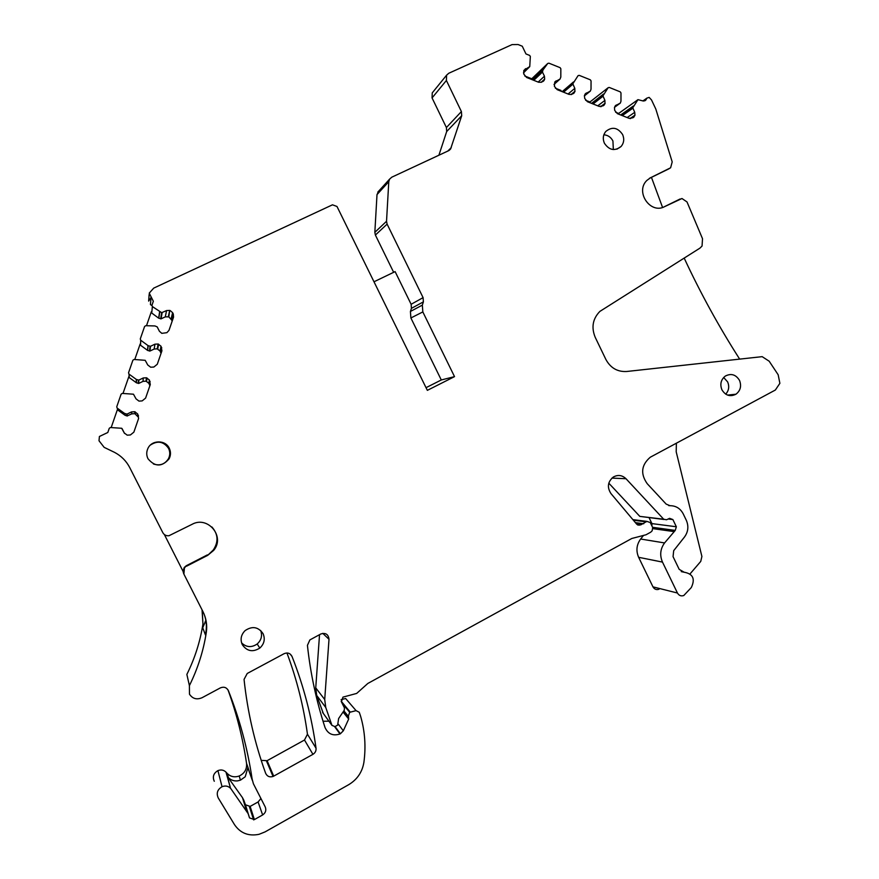<?xml version="1.0" encoding="UTF-8"?>
<svg xmlns="http://www.w3.org/2000/svg" width="879" height="879" viewBox="0 0 879 879"><rect width="100%" height="100%" fill="white"/><g stroke="black" fill="none" stroke-linecap="round" stroke-linejoin="round"><path stroke-width="1.32" d="M151.023 297.563L148.65 301.101L149.122 294.531M426.029 387.672L441.291 379.97L454.52 376.63L427.348 390.353L336.987 206.477L332.482 204.818L153.726 288.114L149.221 293.136L153.342 301.255L151.957 305.266L152.375 306.562L161.681 312.682L166.56 310.573L165.307 316.847L161.077 318.846L162.132 312.66M151.089 296.805L150.43 304.595L151.111 296.805M151.891 305.562L150.452 304.595M211.894 526.971C218.19 534.179 218.662 541.838 213.311 549.968L207.675 555.352L213.663 550.397C225.474 536.662 207.807 515.391 191.974 524.367L168.999 535.718C166.241 536.014 164.175 534.992 162.802 532.641L129.751 467.617C126.334 461.035 121.302 455.97 114.655 452.421L104.161 447.356L99.008 440.753L99.415 436.478L107.809 432.49L109.271 428.304L110.413 427.524L121.698 428.271L124.258 432.94L127.213 435.171L130.422 434.951L133.861 432.149L138.596 418.47L137.662 413.943L134.718 411.713L131.52 411.921L127.048 414.097L124.642 413.482L117.16 408.087L116.742 406.779L121.104 394.177L122.247 393.407L133.476 394.21L136.036 398.868L138.981 401.11L142.167 400.901L145.606 398.099L150.298 384.53L149.375 380.014L146.441 377.772L143.266 377.97L138.805 380.102L136.41 379.486L128.96 374.069L128.543 372.762L132.883 360.236L134.026 359.467L145.2 360.313L147.749 364.983L150.683 367.224L153.858 367.037L157.286 364.247L161.945 350.754L161.033 346.249L158.11 344.008L154.935 344.183L150.496 346.293L148.122 345.667L140.695 340.228L140.277 338.92L144.595 326.461L145.738 325.702L154.946 325.944L157.209 326.9L159.407 331.262L161.791 333.339L166.9 332.669L168.988 330.361L173.537 317.165L173.317 314.067L171.79 320.187L168.834 316.869L165.307 316.847M111.183 427.535L117.577 409.098L118.039 410.196L125.038 415.273L127.059 415.965L131.784 413.866L134.839 413.657L138.344 417.14L138.377 415.349M123.016 393.418L128.927 376.388L129.323 377.64L136.454 382.815L138.75 383.409L143.013 381.365L146.057 381.178L148.87 383.321L149.891 385.716M134.784 359.478L140.157 343.997L140.552 345.249L147.661 350.446L149.935 351.051L154.188 349.029L157.22 348.853L160.022 350.996L161.044 353.391M146.496 325.724L151.331 311.77L151.726 313.023L152.375 306.562M183.063 571.328L164.362 534.531M202.049 609.828L202.939 623.98C200.214 641.472 194.863 658.283 186.864 674.424L189.403 685.609C197.808 668.622 203.434 650.932 206.29 632.539C207.356 625.2 206.257 618.256 203.005 611.718L183.887 574.097L184.425 568.01L186.326 565.702L184.205 567.504L183.063 571.273L183.568 573.35M202.247 610.224L202.939 623.98M205.851 620.398L202.719 627.782L203.225 624.716M202.719 627.782L205.455 634.935L205.972 631.726C206.906 625.409 206.202 619.332 203.84 613.487M189.403 685.609L189.468 694.179C192.567 698.772 196.764 699.948 202.06 697.717L220.332 687.905C223.925 686.466 226.617 687.389 228.397 690.685C239.692 719.154 247.603 748.633 252.141 779.135L253.416 783.782L265.238 806.955C266.491 810.207 265.634 812.877 262.634 814.954L254.383 819.591L250.13 806.417L258.096 801.956L260.92 798.506M214.289 781.266C212.322 776.783 213.531 773.234 217.915 770.619C221.025 769.433 223.716 769.938 226.002 772.147L227.243 773.487C230.584 776.75 234.561 777.596 239.165 776.025C244.527 773.454 246.999 769.279 246.57 763.477C242.824 738.239 236.638 713.704 227.991 689.872M226.002 772.147L230.529 788.298L227.419 776.531L228.397 777.585C230.891 780.134 233.968 781.233 237.627 780.871L240.472 780.145L245.23 776.75L247.977 767.433L249.636 772.751M230.529 788.298C228.133 785.98 225.299 785.452 222.046 786.716C217.432 789.485 216.168 793.21 218.234 797.923L234.528 824.689C240.396 833.193 248.548 836.412 258.997 834.325L265.04 831.908L348.644 784.716C357.193 779.574 362.28 772.103 363.906 762.291C366.016 746.667 364.95 731.416 360.709 716.561L359.269 712.276L356.072 710.639L349.688 712.309L348.293 716.275L348.688 719.033L343.315 730.801L340.371 733.778L335.075 726.559M341.107 699.64L345.634 698.508L356.072 710.639M319.538 634.66L315.737 687.861L324.714 699.508L329.01 639.286C328.361 634.297 325.626 632.528 320.802 633.99L309.869 639.923L307.43 645.351C310.441 673.479 316.308 700.871 325.032 727.515C328.032 734.064 333.009 736.217 339.975 733.965L340.371 733.778M323.032 721.252L328.922 721.187M315.737 687.861L316.726 695.465L325.757 707.496L324.714 699.508M323.329 713.473L316.726 695.465M322.626 712.495L331.943 725.373L325.757 707.496M331.943 725.373L334.965 726.614L337.635 725.142L338.624 718.528L344.271 710.243L344.447 707.87L341.404 701.827L342.953 697.124L356.665 693.432L367.818 683.466L631.814 538.475L646.021 534.773L650.724 532.18L652.141 530.828L652.69 527.576L650.262 522.544L646.823 521.379L640.956 524.785L639.187 525.148L636.803 524.291L610.96 493.569C606.928 487.296 607.708 481.791 613.289 477.055C617.893 474.528 622.134 475.089 626.002 478.725L663.689 519.214L666.513 519.775L669.6 518.335L672.874 519.566L676.347 526.763L675.248 530.411L664.568 542.936C660.272 548.903 659.58 555.297 662.491 562.099L677.456 593.028C678.962 595.577 681.071 596.412 683.785 595.522L691.301 587.546C695.388 578.942 693.015 573.844 684.181 572.229L679.203 569.372L673.05 556.638L673.699 550.661L684.521 536.97C688.246 531.773 688.839 526.224 686.312 520.291L683.225 513.874C680.313 508.425 675.907 505.7 670.007 505.7L666.172 504.106L647.197 483.67C640.275 473.77 641.307 464.947 650.284 457.223L775.344 390.034L779.882 383.321L778.168 374.762L769.18 361.214L762.159 356.654L626.705 371.487C617.487 372.004 610.542 367.993 605.873 359.445L595.204 337.294C591.16 327.395 592.721 318.758 599.885 311.397L699.97 248.109L702.057 246.032L702.519 238.714L687.015 201.95L681.961 198.511L664.326 206.774M663.986 519.478L639.813 516.38L608.806 483.164M651.921 525.972L651.932 523.598L649.087 517.698M659.019 589.227C656.415 590.073 654.394 589.282 652.965 586.853L638.637 557.308C635.858 550.814 636.517 544.716 640.637 539.025L643.582 535.344M676.38 443.17L676.204 451.828L701.903 556.473L700.75 561.406L690.059 573.888M684.159 258.041C700.53 293.201 718.989 326.823 739.525 358.907M651.449 177.36L662.557 207.433M649.801 178.107L670.611 167.79L672.204 161.89L655.789 108.985L651.515 99.942L649.141 97.393L646.889 98.129L645.79 100.107L642.571 100.832L637.956 99.657L632.77 107.831L634.737 112.303L627.166 117.555M523.928 70.331L529.751 66.573L530.345 56.487L529.63 55.41L525.961 53.938L522.269 46.213L518.094 44.532L512.072 44.598L448.762 73.265L446.587 75.187L446.389 80.472L461.398 111.556L461.706 115.742L450.597 148.99L448.554 150.727L391.803 177.173L389.595 179.129L388.782 181.689L386.529 221.288L387.112 224.123L423.085 297.629L411.13 304.288L395.111 271.611L373.993 281.785M531.762 78.78L524.774 76.001M525.587 68.661L523.763 70.738L523.818 74.111L526.598 77.462L538.651 82.263L541.442 82.219L543.991 80.571L544.661 79.088L544.442 76.198L542.464 72.067L542.991 69.935L547.727 63.475L548.903 63.167L560.121 67.672L560.835 68.749L560.813 77.077L560 79.088L554.858 81.912L554.385 86.307L557.143 89.636L569.076 94.405L571.844 94.35L574.877 91.702L574.811 88.34L572.822 83.824L578.074 75.649L579.217 75.352L590.336 79.824L591.051 80.89L591.029 89.186L590.391 91.053L585.205 93.921L584.458 95.525L584.678 98.393L587.403 101.7L599.236 106.425L603.203 105.788L604.983 103.722L604.917 100.382L602.939 95.877L608.147 87.713L609.257 87.439L620.277 91.866L620.981 92.921L620.97 101.184L620.343 103.063L615.278 105.821L614.465 107.502L614.685 110.369L617.388 113.655L629.122 118.335L633.045 117.698L634.803 115.632L630.496 118.588M560.989 90.438L555.341 88.186M589.952 101.986L585.612 100.261M618.651 113.435L615.619 112.215M433.028 91.932L432.248 92.888L432.061 97.921L446.389 80.472M438.907 155.22L446.686 131.531L446.4 127.543L432.061 97.921M378.959 190.842L377.003 194.589L374.839 232.342L375.388 235.056L387.112 224.123M393.649 272.314L375.388 235.056M273.699 776.146L312.935 754.336C315.22 752.896 316.253 750.864 316.033 748.216C311.66 716.572 303.662 685.983 292.026 656.459C290.279 653.196 287.642 652.262 284.115 653.679L247.241 673.468L244.054 679.401C247.504 711.77 254.701 743.074 265.656 773.322C267.172 776.443 269.633 777.486 273.039 776.465L273.699 776.146L267.106 760.687L304.497 740.019L307.452 734.207C303.596 706.287 296.761 679.203 286.95 652.976M261.206 760.368L267.106 760.687M159.604 311.935L158.649 318.154L151.726 313.023M158.649 318.154L161.077 318.846M168.328 316.693L169.713 310.419L166.56 310.573M169.713 310.419L168.834 316.869M171.108 318.846L172.614 312.671L170.24 310.595M172.614 312.671L173.317 314.067M172.13 321.231L171.79 320.187M122.038 428.567L124.565 433.446M207.675 555.352L186.546 566.208M207.356 554.902L186.326 565.702M245.45 804.779L249.515 817.899L243.824 800.242L245.45 804.779L250.13 806.417M249.515 817.899L254.383 819.591M247.834 813.196L230.814 788.606M243.824 800.242L242.483 797.671L246.45 810.526M227.419 776.531L242.483 797.671M663.777 207.004L680.126 198.984M650.899 177.503L646.966 180.349C634.803 191.633 650.405 214.608 664.722 206.587M649.372 178.371L667.886 169.328M630.001 118.566L634.957 115.16L634.737 112.303M589.655 102.217L608.114 87.757M531.421 79.121L547.727 63.475M543.068 69.793L532.542 79.835L543.068 69.793M411.427 308.353L423.392 301.871L422.338 305.123L410.416 311.463L411.427 308.353L411.13 304.288M423.392 301.871L423.085 297.629M422.338 305.123L422.832 311.924L454.52 376.63M410.416 311.463L410.889 317.978L422.832 311.924M441.291 379.97L410.889 317.978M721.912 389.771C725.483 395.572 730.163 397.055 735.954 394.21C740.481 390.661 741.667 386.068 739.525 380.409C735.888 374.531 731.141 373.092 725.296 376.08C720.912 379.651 719.78 384.222 721.912 389.771M725.724 394.155C728.878 390.584 729.515 386.496 727.647 381.915L723.67 377.476M169.251 448.202C165.384 439.643 151.496 439.874 147.837 448.609C146.332 452.004 146.375 455.366 147.969 458.706C154.968 467.057 162.022 467.079 169.142 458.761C170.878 455.245 170.922 451.729 169.251 448.202M153.418 463.969C159.813 466.068 164.823 464.321 168.46 458.717C170.163 455.278 170.196 451.839 168.57 448.389C163.692 441.489 157.649 440.368 150.452 445.027M263.063 633.638C258.228 626.793 252.229 625.804 245.065 630.639C241 634.792 240.077 639.472 242.307 644.67C246.911 651.306 252.745 652.438 259.81 648.076C264.271 643.922 265.348 639.11 263.063 633.638M241.593 642.912C246.384 647.405 251.581 647.757 257.184 643.988C261.36 640.165 262.513 635.66 260.667 630.474M622.618 134.553C617.706 127.422 612.092 126.4 605.752 131.498C603.027 135.003 602.576 138.915 604.411 143.244C609.246 150.309 614.817 151.375 621.134 146.452C623.969 142.936 624.464 138.97 622.618 134.553M613.344 149.573L612.927 140.992C610.938 137.201 607.927 135.135 603.873 134.784M205.29 621.299L206.268 623.683M205.972 631.726L206.29 632.539M246.57 763.477L247.977 767.433M227.243 773.487L228.397 777.585M341.162 701.2L350.249 712.1M343.865 710.825L348.293 716.275M343.766 710.979L348.666 717.011M343.052 712.023L348.688 719.033M338.481 724.362L343.315 730.801M322.78 633.352L329.01 639.286M633.374 520.214L646.208 521.862M636.737 524.214L640.956 524.785M637.594 524.928L639.187 525.148M611.938 478.099L626.002 478.725M639.813 516.38L663.689 519.214M668.15 519.017L672.874 519.566M651.932 523.598L676.347 526.763M652.559 527.301L675.248 530.411M652.833 527.905L674.391 530.883M652.976 528.653L673.611 531.542M640.637 539.025L664.568 542.936M638.637 557.308L662.491 562.099M652.965 586.853L677.456 593.028M643.516 101.052L646.395 99.03M446.4 127.543L461.398 111.556M446.686 131.531L461.706 115.742M447.774 151.089L451.246 147.672M377.003 194.589L388.782 181.689M374.839 232.342L386.529 221.288M304.497 740.019L312.935 754.336M290.147 654.031L292.026 656.459M307.452 734.207L316.033 748.216M158.802 318.231L159.758 312.023M161.681 312.682L160.648 318.868M140.695 340.228L140.552 345.249M147.958 345.579L147.507 350.358M148.122 345.667L147.661 350.446M150.045 346.315L149.507 351.073M150.496 346.293L149.935 351.051M154.935 344.183L154.188 349.029M158.11 344.008L157.22 348.853M158.638 344.183L157.726 349.029M161.033 346.249L160.022 350.996M161.736 347.655L160.692 352.347M128.96 374.069L129.323 377.64M136.245 379.398L136.3 382.739M136.41 379.486L136.454 382.815M138.344 380.135L138.311 383.442M138.805 380.102L138.75 383.409M143.266 377.97L143.013 381.365M146.441 377.772L146.057 381.178M146.98 377.948L146.573 381.343M149.375 380.014L148.87 383.321M150.089 381.42L149.54 384.661M117.16 408.087L118.039 410.196M124.477 413.405L125.038 415.273M124.642 413.482L125.203 415.36M126.587 414.119L127.059 415.965M127.048 414.097L127.499 415.943M131.52 411.921L131.784 413.866M134.718 411.713L134.839 413.657M135.256 411.888L135.355 413.822M137.662 413.943L137.662 415.8M248.142 768.554L252.306 780.299M258.096 801.956L262.634 814.954M681.258 571.614L684.181 572.229M668.699 505.579L670.007 505.7M669.787 168.307L667.535 169.526M618.025 113.907L637.901 99.723M633.374 105.985L620.673 114.973M620.761 115.006L633.309 106.128M632.77 107.831L621.925 115.468M622.31 115.621L632.803 108.238M616.388 104.975L615.388 105.7M620.178 103.184L614.52 107.326M603.543 94.031L591.556 103.359M603.477 94.174L591.633 103.392M602.939 95.877L592.699 103.81M602.961 96.283L593.061 103.964M604.917 100.382L597.764 105.832M605.126 103.25L600.588 106.678M604.983 103.722L601.126 106.623M586.392 92.976L585.161 93.976M590.227 91.185L584.348 95.932L590.238 91.185M573.449 81.967L562.175 91.647M573.372 82.11L562.241 91.669M572.822 83.824L563.208 92.053M572.855 84.23L563.549 92.196M574.811 88.34L568.098 94.009M575.031 91.218L570.976 94.613M574.877 91.702L571.57 94.46M556.132 80.868L554.671 82.186M560 79.088L554.001 84.45L560.044 79.066M542.991 69.935L532.597 79.857M542.442 71.649L533.454 80.198M542.464 72.067L533.773 80.33M544.442 76.198L538.157 82.077M544.661 79.088L541.167 82.329M544.508 79.56L541.849 82.033M529.499 66.87L523.455 72.88L529.576 66.826M148.694 300.959L149.144 294.674M239.165 776.025L240.472 780.145M217.915 770.619L222.046 786.716M342.052 703.112L349.688 712.309M334.679 726.724L339.975 733.965M632.869 519.61L646.823 521.379M635.429 522.653L643.736 523.752M642.901 100.942L646.889 98.129M644.703 100.865L645.79 100.107M432.248 92.888L446.587 75.187M449.18 150.375L450.597 148.99M377.772 192.149L389.595 179.129M266.48 760.983L273.039 776.465M249.416 806.713L253.635 819.898M618.069 113.852L637.956 99.657M632.693 117.863L634.1 116.896M589.359 102.447L608.147 87.713M604.334 104.898L603.093 105.832M574.295 92.789L573.196 93.712M543.991 80.571L543.035 81.461M727.548 395.089L735.954 394.21M168.46 458.717L169.142 458.761M257.184 643.988L259.81 648.076M616.893 149.166L621.134 146.452"/></g></svg>
